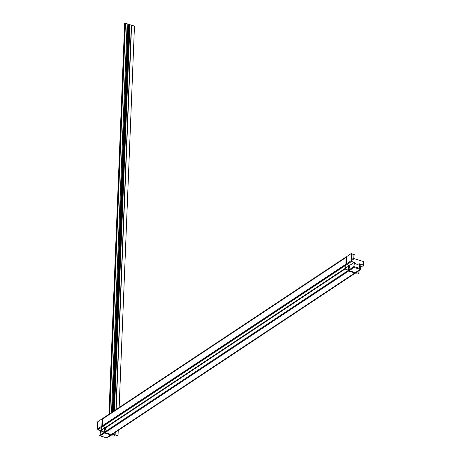 <?xml version="1.0" encoding="UTF-8"?>
<svg xmlns="http://www.w3.org/2000/svg" width="461" height="461" viewBox="0 0 461 461"><rect width="100%" height="100%" fill="white"/><g stroke="black" fill="none" stroke-linecap="round" stroke-linejoin="round"><path stroke-width="0.69" d="M112.156 434.446L112.121 435.322L104.209 432.862L104.445 426.978M105.079 432.631L348.625 271.033L105.079 432.631L348.625 271.033L105.079 432.631L111.291 434.567L354.843 272.97L111.291 434.567L354.843 272.97L111.291 434.567L105.079 432.631L111.291 434.567M104.716 432.032L105.661 427.854L104.716 432.032L348.291 270.417L104.716 432.032L348.291 270.417L104.716 432.032L105.661 427.854L345.704 268.584L105.661 427.854L104.716 432.032L105.661 427.854L345.704 268.584L105.661 427.854L104.716 432.032L105.661 427.854L104.716 432.032L105.661 427.854L345.704 268.584M354.031 267.461A0.455 0.352 56.4 0 1 353.662 266.844L99.841 435.259A0.455 0.352 56.4 0 0 100.21 435.876L354.031 267.461L353.783 267.616L353.656 266.861L354.013 267.461L100.198 435.87M354.365 262.447L354.711 262.217L353.558 267.311L360.698 269.535L359.978 263.859M100.884 430.632L99.732 435.726L353.558 267.311L99.732 435.726L106.871 437.95L360.698 269.535L106.871 437.95M348.781 270.094L349.726 265.916M355.218 263.686L355.811 263.294L354.152 262.447L100.331 430.862L100.78 431.093M359.857 268.844L360.266 268.573L354.054 266.637L360.266 268.573L359.857 268.844M353.65 266.907L354.054 266.637L353.65 266.907M359.211 263.773L359.868 268.936L359.517 269.166L359.868 268.936L359.182 263.554M360.502 264.418L358.819 264.228M360.266 269.524L360.496 269.368A0.455 0.352 56.4 0 1 360.22 269.385L106.399 437.8A0.455 0.352 56.4 0 0 106.681 437.777M360.387 269.437L360.502 269.362A0.455 0.352 56.4 0 0 360.629 269.011L360.11 269.357M360.393 269.184L359.995 269.552L360.393 269.184M360.231 269.397L360.629 269.028M355.35 272.63L349.138 270.699M356.215 272.509L356.18 273.385L348.268 270.924L348.504 265.04M104.952 432.262L101.616 431.225L102.129 418.363L102.596 418.507L346.171 256.886M112.092 434.487L114.783 435.322L114.893 432.631M102.302 425.837L102.573 418.997L102.302 425.837L102.573 418.997L346.153 257.382L102.573 418.997L102.302 425.837L102.573 418.997L346.153 257.382L102.573 418.997L102.302 425.837L102.573 418.997L102.302 425.837L102.573 418.997L346.153 257.382M102.728 426.523L105.292 427.566M349.017 270.325L345.675 269.287L346.194 256.425L346.655 256.57L351.536 253.331L351.201 261.658L97.38 430.073L96.937 429.393L350.763 260.978L355.638 263.208M97.847 429.761L100.412 430.805M349.352 265.634L346.787 264.585M345.859 264.723L102.279 426.339M97.709 421.775L102.112 418.824M353.944 255.048L354.428 254.726L351.052 253.677L97.231 422.092L97.692 422.236L97.415 429.076M346.361 263.899L346.637 257.059M351.242 260.719L353.783 259.03L353.985 254.092L353.472 254.432M363.579 262.05L364.063 261.733L353.345 258.396L351.276 259.762M355.206 263.732L357.73 264.516M360.433 267.461L363.441 265.467L363.62 261.093M363.447 265.392L363.925 265.075L358.785 263.963M356.157 272.549L358.842 273.385L358.952 270.693M113.36 411.362L128.901 24.364L124.672 23.05L108.963 414.283L124.672 23.05L108.963 414.283L124.672 23.05L108.963 414.283L124.672 23.05L108.963 414.283L124.672 23.05L108.963 414.283L124.672 23.05L108.963 414.283L124.672 23.05L108.963 414.283L124.672 23.05L108.963 414.283L124.672 23.05L108.963 414.283L124.672 23.05L108.963 414.283L124.672 23.05L108.963 414.283L124.672 23.05L108.963 414.283L124.672 23.05L108.963 414.283L124.672 23.05L108.963 414.283L124.672 23.05L108.963 414.283L124.672 23.05L108.963 414.283L124.672 23.05L128.901 24.364L113.36 411.362M109.764 413.748L125.444 23.292L124.672 23.05L129.962 24.692L124.672 23.05L128.44 24.22L124.672 23.05L125.444 23.292L109.764 413.748M112.876 411.685L128.44 24.22L112.876 411.685M112.605 434.147L114.893 434.861L114.985 432.568L114.893 434.861L112.605 434.147L115.129 434.93L115.227 432.406L115.129 434.93L112.605 434.147L118.01 435.829L118.229 430.418L118.01 435.829L112.605 434.147M114.461 410.63L129.962 24.692L124.672 23.05L134.468 26.098L124.672 23.05L129.962 24.692L114.461 410.63M125.138 23.194L109.441 413.961L125.138 23.194L109.441 413.961L125.138 23.194L131.35 25.13L125.138 23.194M113.838 411.045L129.362 24.508L113.838 411.045M360.635 269.028L360.127 269.357M115.907 409.673L131.35 25.13L115.907 409.673M113.078 411.546L128.636 24.283L113.078 411.546M113.348 411.373L128.89 24.364L113.348 411.373M116.149 409.512L131.581 25.199L116.149 409.512M111.51 412.589L127.121 23.811L111.51 412.589M112.83 411.713L128.394 24.208L112.83 411.713M119.145 407.524L134.468 26.098L119.145 407.524M112.277 412.082L127.864 24.041L112.277 412.082"/></g></svg>
